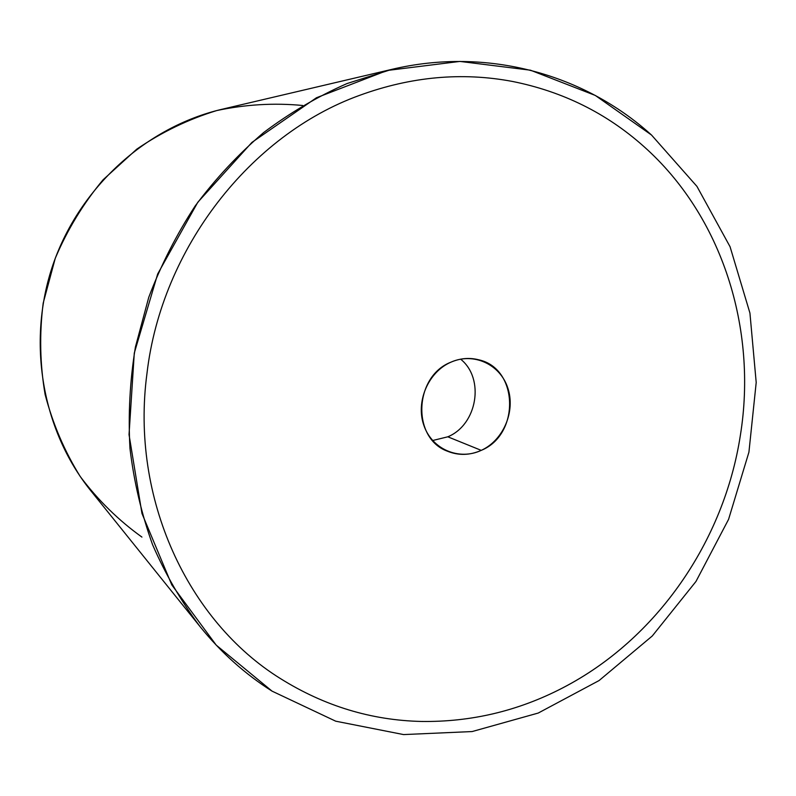 <?xml version="1.0" encoding="UTF-8"?>
<svg xmlns="http://www.w3.org/2000/svg" width="796" height="796" viewBox="0 0 796 796"><rect width="100%" height="100%" fill="white"/><g stroke="black" fill="none" stroke-linecap="round" stroke-linejoin="round"><path stroke-width="1.19" d="M272.053 691.137L335.713 721.186L403.582 734.579L472.147 731.554L538.235 713.047L599.07 680.56L652.282 635.974L695.973 581.458L728.579 519.35L748.927 452.148L756.2 382.478L749.932 313.057L730.061 246.73L696.958 186.413L651.526 135.041L696.958 186.413L730.061 246.73L749.932 313.057L756.2 382.478L748.927 452.148L728.579 519.35L695.973 581.458L652.282 635.974L599.07 680.56L538.235 713.047L472.147 731.554L403.582 734.579L335.713 721.186L272.053 691.137L216.233 645.138L171.827 584.961L141.967 513.49L129.032 434.626L134.285 353.086L157.678 273.973L197.786 202.274L251.934 142.394L316.47 97.749L387.244 70.476L459.929 61.421L530.464 70.197L595.299 95.44L651.526 135.041C584.742 74.406 487.49 46.656 391.801 69.371L347.046 83.55C317.823 96.416 290.023 112.753 263.635 132.564C238.362 154.205 215.547 178.672 195.169 205.965C176.453 234.611 160.971 265.078 148.743 297.356L135.4 347.106C129.867 381.035 128.066 414.885 129.987 448.645C134.017 481.988 141.549 514.007 152.583 544.713C165.488 574.344 181.309 601.647 200.065 626.621C221.039 652.521 245.029 674.033 272.053 691.137M562.692 687.883C656.64 639.327 724.081 541.389 740.389 435.183C757.464 329.206 722.489 216.373 643.765 146.424C722.499 216.373 757.474 329.206 740.389 435.193C724.081 541.389 656.65 639.327 562.702 687.893C518.226 710.967 471.083 722.151 421.273 721.455C371.294 720.28 324.39 706.022 280.56 678.66C187.985 621.278 130.206 498.316 146.991 373.284C130.206 498.306 187.975 621.278 280.56 678.66M359.503 95.391L359.493 95.391C250.551 134.763 161.578 248.203 146.991 373.284C161.578 248.203 250.551 134.763 359.503 95.391C411.084 76.565 462.138 71.929 512.644 81.481C562.812 91.56 606.522 113.211 643.765 146.424M200.065 626.621L90.644 490.545C42.148 430.328 26.487 341.962 53.073 264.431C79.819 186.96 146.534 126.942 221.815 109.311L391.801 69.371M302.669 105.49C274.123 102.764 245.476 104.445 216.761 110.554C188.463 119.221 161.797 132.086 136.763 149.16L103.042 179.836C83.301 203.527 67.362 229.706 55.242 258.362L43.193 303.117C39.303 333.902 39.949 364.379 45.123 394.537C52.825 423.97 64.536 451.302 80.247 476.535C97.958 500.127 118.514 520.305 141.927 537.091M432.626 440.526L447.81 436.805L481.242 450.367C469.769 455.441 458.426 455.69 447.193 451.113C411.602 438.099 413.97 376.339 450.984 362.15C460.168 358.23 469.371 357.434 478.615 359.772C518.703 368.319 520.226 434.616 481.242 450.367L447.81 436.805L432.626 440.526M460.625 359.165C485.013 378.607 477.301 424.696 447.81 436.805C477.301 424.696 485.013 378.607 460.625 359.165M450.984 362.15C428.218 371.901 415.393 401.94 423.95 425.621C432.158 449.451 459.163 460.785 481.242 450.367C503.44 440.288 515.748 411.263 507.768 387.891C500.117 364.379 473.64 352.041 450.984 362.15"/></g></svg>

